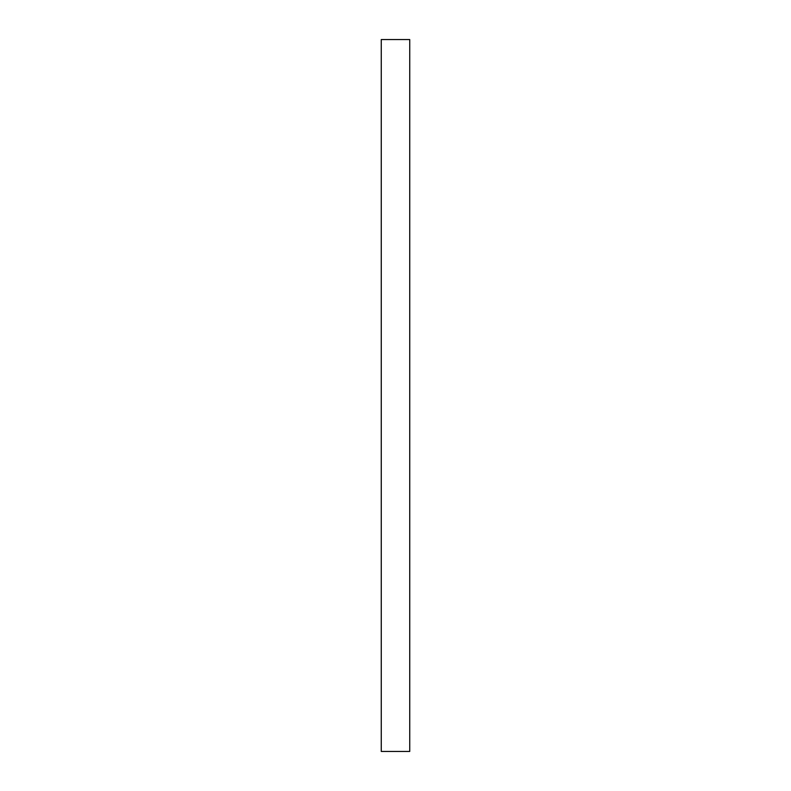 <?xml version="1.0" encoding="UTF-8"?>
<svg xmlns="http://www.w3.org/2000/svg" width="791" height="791" viewBox="0 0 791 791"><rect width="100%" height="100%" fill="white"/><g stroke="black" fill="none" stroke-linecap="round" stroke-linejoin="round"><path stroke-width="0.59" stroke-dasharray="3.96 2.97" d="M409.738 751.45L409.738 39.55M381.262 751.45L381.262 39.55"/><path stroke-width="1.19" d="M409.738 395.5L409.738 751.45L381.262 751.45L381.262 39.55L409.738 39.55L409.738 395.5"/></g></svg>
